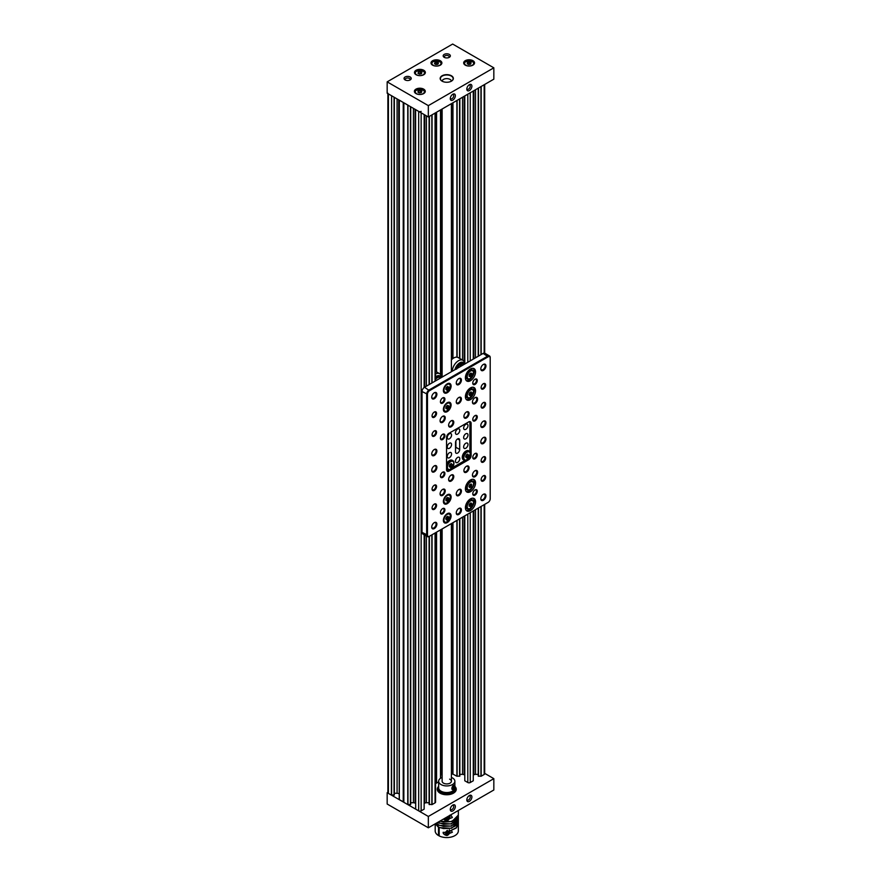 <?xml version="1.0" encoding="UTF-8"?>
<svg xmlns="http://www.w3.org/2000/svg" width="881" height="881" viewBox="0 0 881 881"><rect width="100%" height="100%" fill="white"/><g stroke="black" fill="none" stroke-linecap="round" stroke-linejoin="round"><path stroke-width="1.32" d="M432.053 534.767L432.053 804.573L429.19 804.342M391.605 95.699L391.395 795.125L394.27 794.893M459.75 518.766L459.838 776.106L456.887 776.216L452.427 773.87L452.427 522.995L452.427 773.87L451.391 774.509M481.169 506.41L481.169 776.216L478.218 776.106L478.306 508.062M438.661 781.854L435.566 783.65M432.053 804.573L435.06 802.844A1.74 1.002 0 0 0 435.566 802.139L435.566 532.73M426.382 536.055L426.382 802.734L429.102 802.734M426.382 802.734A2.313 1.333 0 0 0 424.741 803.131L424.741 535.108M424.146 534.767L424.146 809.143L424.235 534.811M424.146 809.143L421.14 810.883A1.74 1.002 180 0 1 418.684 810.883L418.684 111.402A1.74 1.002 0 0 0 421.14 111.402M415.601 109.541L415.678 809.143L418.684 810.883M415.678 809.143L415.601 109.618M415.601 803.428L415.083 803.131A2.313 1.333 0 0 0 413.442 802.734L410.722 802.734M410.634 106.755L410.722 804.463L407.771 804.573L403.85 802.316L403.707 102.747M399.225 100.159L399.225 799.574L403.707 802.04M399.225 793.968L398.708 99.861M397.078 98.925L397.078 793.285A2.313 1.333 180 0 1 398.708 793.671M397.078 793.285L394.347 793.285M391.395 795.125L388.4 793.396A1.74 1.002 180 0 1 387.882 792.68L387.882 93.617M481.169 776.216L484.176 774.487A1.74 1.002 0 0 0 484.682 773.782L484.682 504.373M475.498 509.681L475.498 774.377L478.218 774.377M475.498 774.377A2.313 1.333 0 0 0 473.857 774.773L473.857 510.628M473.262 510.969L473.262 780.786L473.35 510.925M473.262 780.786L470.256 782.526A1.74 1.002 180 0 1 467.8 782.526L467.8 514.119M464.794 515.859L464.794 780.786L467.8 782.526M464.794 780.786L464.716 515.903M464.716 775.071L464.199 774.773A2.313 1.333 0 0 0 462.558 774.377L459.838 774.377M452.889 773.87L452.889 522.73L452.878 773.87M440.599 775.071L441.117 774.773A2.313 1.333 180 0 1 442.13 774.432M387.882 93.199A1.74 1.002 0 0 0 388.4 93.915L391.395 95.644M403.377 102.526L399.225 100.093M403.773 102.747L407.98 105.147M415.678 109.662L418.684 111.402M464.716 364.051L464.716 95.974M473.35 359.063L473.35 90.996M440.599 109.894L440.599 374.557M440.599 529.822L440.599 778.209M424.235 387.442L424.235 114.596M436.117 783.132L436.117 532.41M436.117 371.672L436.117 112.482L436.095 371.65M414.665 91.921A5.209 3.006 180 0 1 416.151 90.181A5.209 3.006 180 0 1 416.339 90.071M423.32 90.071A5.209 3.006 180 0 1 423.519 90.181A5.209 3.006 180 0 1 424.994 91.921M419.136 92.934L421.14 92.725L421.823 91.624L420.523 90.732L418.53 90.941L417.836 92.031L419.136 92.934M421.206 92.615L418.453 92.461M418.53 92.351L418.53 90.941M420.523 92.153L420.523 90.732M416.966 75.138A4.702 2.709 180 0 1 416.592 71.108L416.228 71.317A5.209 3.006 180 0 0 414.742 73.068M423.409 71.218A5.209 3.006 180 0 1 423.596 71.317A5.209 3.006 180 0 1 425.083 73.068M419.389 74.103L421.349 73.806L421.867 72.671L420.435 71.846L418.475 72.143L417.957 73.277L419.389 74.103M421.349 73.795L418.475 73.575L418.475 72.143M420.435 73.266L420.435 71.846M405.095 79.918L405.095 79.918A3.59 2.07 180 0 1 405.095 76.988A3.59 2.07 180 0 1 410.172 76.988A3.59 2.07 180 0 1 410.172 79.918A3.59 2.07 180 0 1 405.095 79.918M409.676 80.16A2.434 1.399 0 0 0 410.061 79.4A2.434 1.399 0 0 0 409.357 78.409A2.434 1.399 0 0 0 406.703 78.101A2.434 1.399 0 0 0 405.205 79.4A2.434 1.399 0 0 0 405.59 80.16M444.222 57.331L444.222 57.331A3.59 2.07 180 0 1 444.222 54.402A3.59 2.07 180 0 1 449.299 54.402A3.59 2.07 180 0 1 449.299 57.331A3.59 2.07 180 0 1 444.222 57.331M448.814 57.562A2.434 1.399 0 0 0 449.189 56.813A2.434 1.399 0 0 0 448.484 55.822A2.434 1.399 0 0 0 445.83 55.514A2.434 1.399 0 0 0 444.332 56.813A2.434 1.399 0 0 0 444.718 57.562M450.279 98.639A3.59 2.07 -60 0 1 452.823 94.245A3.59 2.07 -60 0 1 455.356 95.71A3.59 2.07 -60 0 1 452.823 100.104A3.59 2.07 -60 0 1 450.279 98.639M450.323 98.099A2.434 1.399 120 0 0 450.786 98.804A2.434 1.399 120 0 0 452.658 98.154A2.434 1.399 120 0 0 453.715 95.71A2.434 1.399 120 0 0 453.219 94.597A2.434 1.399 120 0 0 452.371 94.542M466.82 89.091A3.59 2.07 -60 0 1 469.353 84.697A3.59 2.07 -60 0 1 471.897 86.162A3.59 2.07 -60 0 1 469.353 90.556A3.59 2.07 -60 0 1 466.82 89.091M466.853 88.552A2.434 1.399 120 0 0 467.326 89.256A2.434 1.399 120 0 0 469.199 88.607A2.434 1.399 120 0 0 470.256 86.162A2.434 1.399 120 0 0 469.749 85.05A2.434 1.399 120 0 0 468.901 85.005M465.267 65.128L465.267 65.128A5.44 3.139 180 0 1 465.267 60.69A5.44 3.139 180 0 1 472.954 60.69A5.44 3.139 180 0 1 472.954 65.128A5.44 3.139 180 0 1 465.267 65.128M472.877 65.172A5.209 3.006 0 0 0 474.319 63.102A5.209 3.006 0 0 0 472.789 60.965A5.209 3.006 0 0 0 467.117 60.315A5.209 3.006 0 0 0 463.902 63.102A5.209 3.006 0 0 0 465.344 65.172M442.097 81.151L442.097 81.151A6.596 3.81 180 0 1 442.097 75.766A6.596 3.81 180 0 1 451.424 75.766A6.596 3.81 180 0 1 451.424 81.151A6.596 3.81 180 0 1 442.097 81.151M451.347 81.195A6.365 3.678 0 0 0 453.131 78.64A6.365 3.678 0 0 0 451.259 76.041A6.365 3.678 0 0 0 444.321 75.248A6.365 3.678 0 0 0 440.39 78.64A6.365 3.678 0 0 0 442.185 81.195M432.604 65.172L432.604 65.172A5.44 3.139 180 0 1 432.604 60.734A5.44 3.139 180 0 1 440.291 60.734A5.44 3.139 180 0 1 440.291 65.172A5.44 3.139 180 0 1 432.604 65.172M440.214 65.227A5.209 3.006 0 0 0 441.656 63.146A5.209 3.006 0 0 0 440.137 61.02A5.209 3.006 0 0 0 434.454 60.36A5.209 3.006 0 0 0 431.238 63.146A5.209 3.006 0 0 0 432.681 65.227M416.063 74.72L416.063 74.72A5.44 3.139 180 0 1 416.063 70.282A5.44 3.139 180 0 1 423.761 70.282A5.44 3.139 180 0 1 423.761 74.72A5.44 3.139 180 0 1 416.063 74.72M423.673 74.775A5.209 3.006 0 0 0 425.127 72.694A5.209 3.006 0 0 0 423.596 70.568A5.209 3.006 0 0 0 417.913 69.907A5.209 3.006 0 0 0 414.698 72.694A5.209 3.006 0 0 0 416.151 74.775M415.986 93.584L415.986 93.584A5.44 3.139 180 0 1 415.986 89.135A5.44 3.139 180 0 1 423.673 89.135A5.44 3.139 180 0 1 423.673 93.584A5.44 3.139 180 0 1 415.986 93.584M423.596 93.628A5.209 3.006 0 0 0 425.038 91.547A5.209 3.006 0 0 0 423.519 89.422A5.209 3.006 0 0 0 417.836 88.772A5.209 3.006 0 0 0 414.621 91.547A5.209 3.006 0 0 0 416.063 93.628M493.834 67.826L493.834 79.169L428.342 116.975L387.166 93.199L387.166 81.856L452.658 44.05L493.834 67.826L428.342 105.632L387.166 81.856M428.342 116.975L428.342 105.632M471.897 796.986A3.59 2.07 -60 0 1 469.353 801.38A3.59 2.07 -60 0 1 466.82 799.915A3.59 2.07 -60 0 1 469.353 795.521A3.59 2.07 -60 0 1 471.897 796.986M466.853 799.375A2.434 1.399 120 0 0 467.326 800.08A2.434 1.399 120 0 0 469.199 799.43A2.434 1.399 120 0 0 470.256 796.986A2.434 1.399 120 0 0 469.749 795.873A2.434 1.399 120 0 0 468.901 795.829M455.356 806.533A3.59 2.07 -60 0 1 452.823 810.927A3.59 2.07 -60 0 1 450.279 809.463A3.59 2.07 -60 0 1 452.823 805.069A3.59 2.07 -60 0 1 455.356 806.533M450.323 808.923A2.434 1.399 120 0 0 450.786 809.628A2.434 1.399 120 0 0 452.658 808.978A2.434 1.399 120 0 0 453.715 806.533A2.434 1.399 120 0 0 453.219 805.421A2.434 1.399 120 0 0 452.371 805.366M455.532 787.173A9.493 5.484 180 0 1 453.473 793.153A9.493 5.484 180 0 1 440.048 793.153L440.048 793.153A9.493 5.484 180 0 1 438 787.173M454.871 786.315A9.262 5.352 180 0 1 456.028 788.902A9.262 5.352 180 0 1 450.125 793.88A9.262 5.352 180 0 1 439.949 792.526A9.262 5.352 180 0 1 437.505 788.902L437.505 789.464A9.262 5.352 0 0 0 440.137 793.197M387.882 792.272L387.166 792.68L428.342 816.456L493.834 778.65L484.682 773.364M387.166 792.68L387.166 804.023L428.342 827.799L493.834 789.993L493.834 778.65M428.342 816.456L428.342 827.799M453.396 793.197A9.262 5.352 0 0 0 456.028 789.464L456.028 788.902M439.938 61.67A5.209 3.006 180 0 1 440.137 61.769A5.209 3.006 180 0 1 441.612 63.52M433.496 65.59A4.702 2.709 180 0 1 433.122 61.56L432.769 61.769A5.209 3.006 180 0 0 431.283 63.52M436.976 62.298L435.016 62.595L434.487 63.729L435.919 64.555L437.879 64.258L438.408 63.124L436.976 62.298L436.976 63.718L435.016 64.016L435.016 62.595M437.89 64.247L436.976 63.718M463.946 63.476A5.209 3.006 180 0 1 465.124 61.912A5.209 3.006 180 0 1 465.421 61.725A5.209 3.006 180 0 1 465.62 61.626M472.601 61.626A5.209 3.006 180 0 1 472.789 61.725A5.209 3.006 180 0 1 474.275 63.476M469.463 62.232L467.558 62.628L467.205 63.773L468.758 64.533L470.663 64.137L471.016 62.98L469.463 62.232L469.463 63.641L467.69 64.016M467.558 63.95L467.558 62.628M470.52 64.159L469.463 63.641M451.391 81.173A4.625 2.676 0 0 0 448.814 78.894A4.625 2.676 0 0 0 444.123 79.092A4.625 2.676 0 0 0 442.141 81.173M442.13 528.941L442.13 781.249A4.625 2.676 0 0 0 443.925 783.363A4.625 2.676 0 0 0 448.803 783.65A4.625 2.676 0 0 0 451.391 781.249A4.625 2.676 0 0 0 449.596 779.134M442.13 777.405A8.105 4.68 0 0 0 438.661 781.249A8.105 4.68 0 0 0 441.799 784.949A8.105 4.68 0 0 0 450.334 785.445A8.105 4.68 0 0 0 454.871 781.249A8.105 4.68 0 0 0 451.722 777.549A8.105 4.68 0 0 0 451.391 777.405M438.661 781.249L438.661 787.856A8.105 4.68 0 0 0 441.799 791.567A8.105 4.68 0 0 0 450.334 792.063A8.105 4.68 0 0 0 454.871 787.856L454.871 781.249M454.376 787.856L454.387 787.823A2.313 1.156 114.1 0 0 454.387 787.823A1.74 0.87 114.1 0 0 453.946 785.973A1.74 0.87 114.1 0 0 452.559 787.79A1.74 0.87 114.1 0 0 453.153 789.189A1.74 0.87 114.1 0 0 454.299 788.021A1.74 0.87 114.1 0 0 454.376 787.856A2.313 1.156 114.1 0 0 454.233 785.356A2.313 1.156 114.1 0 0 453.814 785.312A2.313 1.156 114.1 0 0 452.085 787.372A2.313 1.156 114.1 0 0 452.338 789.574A2.313 1.156 114.1 0 0 452.757 789.618A2.313 1.156 114.1 0 0 454.288 788.043A2.313 1.156 114.1 0 0 454.299 788.032M453.12 786.898L454.53 787.372L453.693 788.88L452.724 789.079L452.515 787.625M452.702 788.143L453.693 788.88M452.559 787.79L453.164 786.469M453.407 786.293L454.376 786.083L452.647 787.757M454.53 787.372L453.913 786.304M438.661 786.359A9.14 5.275 0 0 0 440.037 792.382A9.14 5.275 0 0 0 452.03 793.12A9.14 5.275 0 0 0 454.871 786.359M454.629 788.98A7.874 4.548 180 0 1 449.684 793.263A7.874 4.548 180 0 1 440.974 792.118A7.874 4.548 180 0 1 438.892 788.98M454.794 788.462A8.16 4.713 180 0 1 454.86 789.85A8.16 4.713 180 0 1 454.849 789.916A8.16 4.713 180 0 1 453.252 792.14M438.077 788.858A8.678 5.011 180 0 1 438.661 787.096M454.871 787.008A8.678 5.011 180 0 1 455.444 788.803A8.678 5.011 180 0 1 449.916 793.473A8.678 5.011 180 0 1 440.379 792.206A8.678 5.011 180 0 1 438.077 788.803A8.678 5.011 180 0 1 438.661 787.008M454.871 787.096A8.678 5.011 180 0 1 455.444 788.858M438.275 789.971L438.782 790.279A8.16 4.713 180 0 1 438.727 788.462M440.269 792.14A8.16 4.713 180 0 1 438.815 790.345L438.309 790.037M437.505 788.902A9.262 5.352 180 0 1 438.661 786.315M452.052 791.402A6.949 4.009 180 0 1 441.855 791.645A6.949 4.009 180 0 1 441.469 791.402M435.181 823.845L435.203 827.16M443.088 832.765L451.325 830.53L452.338 832.281L445.147 835.078L443.088 832.765M449.795 815.41L451.325 815.784L452.338 817.535L445.147 820.332L443.517 819.033M458.34 819.484L451.358 826.158L438.837 825.31L436.172 823.272M458.34 819.627L458.34 821.533L456.336 825.497L450.687 828.239L443.528 828.592L438.837 827.215L435.368 823.746M458.34 817.293L451.358 823.977L438.837 823.118L437.659 822.425M458.34 817.436L458.34 819.341L456.336 823.306L450.687 826.059L443.528 826.4L438.837 825.023L436.337 823.184M458.34 815.101L451.832 821.643L439.619 821.29M458.34 815.244L458.34 817.15L456.336 821.114L450.687 823.867L443.528 824.22L437.879 822.292M458.34 810.476L458.34 814.958L456.336 818.923L450.687 821.676L443.528 822.028L439.916 821.114M439.179 835.144L438.507 835.551A11.574 6.685 180 0 1 435.181 830.871L435.181 827.347M438.507 835.551L438.507 827.325L435.302 823.779M458.34 830.871A11.574 6.685 180 0 1 451.568 836.95A11.574 6.685 180 0 1 439.179 835.926L439.179 827.655L451.568 828.294L458.34 821.808L458.34 823.713L456.336 827.677L451.435 830.232L456.292 828.008L458.34 823.999L458.34 830.871M446.843 833.855L447.79 833.988L448.803 832.732L448.847 831.334L447.9 831.201L446.887 832.457L446.843 833.855M446.865 833.184L447.735 831.422M447.713 832.138L448.803 832.732M446.854 833.481L447.79 833.988M447.735 816.599L446.887 819.165L447.9 819.165L448.847 817.876L448.803 816.533L447.856 816.533M446.865 818.603L447.9 819.165M446.865 818.493L447.735 816.61M447.746 817.282L448.847 817.876M465.807 424.345A3.072 1.773 -60 0 1 467.348 424.19A3.072 1.773 -60 0 1 467.811 426.646A3.072 1.773 -60 0 1 465.807 429.344A3.072 1.773 -60 0 1 464.276 429.499A3.072 1.773 -60 0 1 463.802 427.043A3.072 1.773 -60 0 1 465.807 424.345M465.807 433.793A3.072 1.773 -60 0 1 467.348 433.639A3.072 1.773 -60 0 1 467.811 436.095A3.072 1.773 -60 0 1 465.807 438.804A3.072 1.773 -60 0 1 464.276 438.958A3.072 1.773 -60 0 1 463.802 436.491A3.072 1.773 -60 0 1 465.807 433.793M465.807 443.242A3.072 1.773 -60 0 1 467.348 443.088A3.072 1.773 -60 0 1 467.811 445.555A3.072 1.773 -60 0 1 465.807 448.253A3.072 1.773 -60 0 1 464.276 448.407A3.072 1.773 -60 0 1 463.802 445.951A3.072 1.773 -60 0 1 465.807 443.242M434.311 522.631L434.311 522.631A3.645 2.103 -60 0 1 436.888 524.129A3.645 2.103 -60 0 1 434.311 528.589A3.645 2.103 -60 0 1 431.734 527.102A3.645 2.103 -60 0 1 434.311 522.631L434.311 522.631M431.745 526.849A3.072 1.773 120 0 0 432.362 528.027A3.072 1.773 120 0 0 433.904 527.884A3.072 1.773 120 0 0 435.908 525.175A3.072 1.773 120 0 0 435.434 522.719A3.072 1.773 120 0 0 434.102 522.763M458.836 508.469L458.836 508.469A3.645 2.103 -60 0 1 461.413 509.967A3.645 2.103 -60 0 1 458.836 514.427A3.645 2.103 -60 0 1 456.259 512.94A3.645 2.103 -60 0 1 458.836 508.469L458.836 508.469M456.27 512.687A3.072 1.773 120 0 0 456.898 513.876A3.072 1.773 120 0 0 458.428 513.722A3.072 1.773 120 0 0 460.433 511.013A3.072 1.773 120 0 0 459.959 508.557A3.072 1.773 120 0 0 458.627 508.601M458.836 489.572L458.836 489.572A3.645 2.103 -60 0 1 461.413 491.058A3.645 2.103 -60 0 1 458.836 495.518A3.645 2.103 -60 0 1 456.259 494.032A3.645 2.103 -60 0 1 458.836 489.572L458.836 489.572M456.27 493.778A3.072 1.773 120 0 0 456.898 494.968A3.072 1.773 120 0 0 458.428 494.814A3.072 1.773 120 0 0 460.433 492.116A3.072 1.773 120 0 0 459.959 489.649A3.072 1.773 120 0 0 458.627 489.704M483.372 494.307L483.372 494.307A3.645 2.103 -60 0 1 485.949 495.805A3.645 2.103 -60 0 1 483.372 500.265A3.645 2.103 -60 0 1 480.795 498.778A3.645 2.103 -60 0 1 483.372 494.307L483.372 494.307M480.795 498.525A3.072 1.773 120 0 0 481.422 499.714A3.072 1.773 120 0 0 482.964 499.56A3.072 1.773 120 0 0 484.968 496.851A3.072 1.773 120 0 0 484.495 494.395A3.072 1.773 120 0 0 483.151 494.439M475.024 470.729L475.024 470.729A3.645 2.103 -60 0 1 477.601 472.216A3.645 2.103 -60 0 1 475.024 476.687A3.645 2.103 -60 0 1 472.436 475.189A3.645 2.103 -60 0 1 475.024 470.729L475.024 470.729M472.447 474.947A3.072 1.773 120 0 0 473.075 476.125A3.072 1.773 120 0 0 474.606 475.971A3.072 1.773 120 0 0 476.61 473.273A3.072 1.773 120 0 0 476.147 470.806A3.072 1.773 120 0 0 474.804 470.861M483.372 437.549L483.372 437.549A3.645 2.103 -60 0 1 485.949 439.035A3.645 2.103 -60 0 1 483.372 443.506A3.645 2.103 -60 0 1 480.795 442.02A3.645 2.103 -60 0 1 483.372 437.549L483.372 437.549M480.795 441.766A3.072 1.773 120 0 0 481.422 442.945A3.072 1.773 120 0 0 482.964 442.791A3.072 1.773 120 0 0 484.968 440.093A3.072 1.773 120 0 0 484.495 437.637A3.072 1.773 120 0 0 483.151 437.681M466.478 466.247L466.478 466.247A3.645 2.103 -60 0 1 469.055 467.745A3.645 2.103 -60 0 1 466.478 472.205A3.645 2.103 -60 0 1 463.902 470.718A3.645 2.103 -60 0 1 466.478 466.247L466.478 466.247M463.913 470.465A3.072 1.773 120 0 0 464.54 471.654A3.072 1.773 120 0 0 466.071 471.5A3.072 1.773 120 0 0 468.075 468.791A3.072 1.773 120 0 0 467.602 466.335A3.072 1.773 120 0 0 466.269 466.379M451.193 475.079L451.193 475.079A3.645 2.103 -60 0 1 453.781 476.566A3.645 2.103 -60 0 1 451.193 481.026A3.645 2.103 -60 0 1 448.616 479.539A3.645 2.103 -60 0 1 451.193 475.079L451.193 475.079M448.627 479.286A3.072 1.773 120 0 0 449.255 480.475A3.072 1.773 120 0 0 450.786 480.321A3.072 1.773 120 0 0 452.79 477.623A3.072 1.773 120 0 0 452.327 475.156A3.072 1.773 120 0 0 450.984 475.211M442.658 489.407L442.658 489.407A3.645 2.103 -60 0 1 445.235 490.893A3.645 2.103 -60 0 1 442.658 495.364A3.645 2.103 -60 0 1 440.082 493.878A3.645 2.103 -60 0 1 442.658 489.407L442.658 489.407M440.093 493.624A3.072 1.773 120 0 0 440.72 494.803A3.072 1.773 120 0 0 442.251 494.659A3.072 1.773 120 0 0 444.255 491.95A3.072 1.773 120 0 0 443.782 489.495A3.072 1.773 120 0 0 442.449 489.539M434.311 465.873L434.311 465.873A3.645 2.103 -60 0 1 436.888 467.359A3.645 2.103 -60 0 1 434.311 471.831A3.645 2.103 -60 0 1 431.734 470.344A3.645 2.103 -60 0 1 434.311 465.873L434.311 465.873M431.745 470.091A3.072 1.773 120 0 0 432.362 471.269A3.072 1.773 120 0 0 433.904 471.115A3.072 1.773 120 0 0 435.908 468.417A3.072 1.773 120 0 0 435.434 465.961A3.072 1.773 120 0 0 434.102 466.005M434.311 449.519L434.311 449.519A3.645 2.103 -60 0 1 436.888 451.006A3.645 2.103 -60 0 1 434.311 455.477A3.645 2.103 -60 0 1 431.734 453.99A3.645 2.103 -60 0 1 434.311 449.519L434.311 449.519M431.745 453.737A3.072 1.773 120 0 0 432.362 454.915A3.072 1.773 120 0 0 433.904 454.761A3.072 1.773 120 0 0 435.908 452.063A3.072 1.773 120 0 0 435.434 449.607A3.072 1.773 120 0 0 434.102 449.651M442.658 416.339L442.658 416.339A3.645 2.103 -60 0 1 445.235 417.836A3.645 2.103 -60 0 1 442.658 422.296A3.645 2.103 -60 0 1 440.082 420.81A3.645 2.103 -60 0 1 442.658 416.339L442.658 416.339M440.093 420.556A3.072 1.773 120 0 0 440.72 421.746A3.072 1.773 120 0 0 442.251 421.592A3.072 1.773 120 0 0 444.255 418.882A3.072 1.773 120 0 0 443.782 416.427A3.072 1.773 120 0 0 442.449 416.471M434.311 392.761L434.311 392.761A3.645 2.103 -60 0 1 436.888 394.248A3.645 2.103 -60 0 1 434.311 398.719A3.645 2.103 -60 0 1 431.734 397.221A3.645 2.103 -60 0 1 434.311 392.761L434.311 392.761M431.745 396.968A3.072 1.773 120 0 0 432.362 398.157A3.072 1.773 120 0 0 433.904 398.003A3.072 1.773 120 0 0 435.908 395.305A3.072 1.773 120 0 0 435.434 392.838A3.072 1.773 120 0 0 434.102 392.893M483.372 364.437L483.372 364.437A3.645 2.103 -60 0 1 485.949 365.923A3.645 2.103 -60 0 1 483.372 370.394A3.645 2.103 -60 0 1 480.795 368.897A3.645 2.103 -60 0 1 483.372 364.437L483.372 364.437M480.795 368.654A3.072 1.773 120 0 0 481.422 369.833A3.072 1.773 120 0 0 482.964 369.679A3.072 1.773 120 0 0 484.968 366.981A3.072 1.773 120 0 0 484.495 364.514A3.072 1.773 120 0 0 483.151 364.569M458.836 378.599L458.836 378.599A3.645 2.103 -60 0 1 461.413 380.085A3.645 2.103 -60 0 1 458.836 384.557A3.645 2.103 -60 0 1 456.259 383.059A3.645 2.103 -60 0 1 458.836 378.599L458.836 378.599M456.27 382.817A3.072 1.773 120 0 0 456.898 383.995A3.072 1.773 120 0 0 458.428 383.841A3.072 1.773 120 0 0 460.433 381.143A3.072 1.773 120 0 0 459.959 378.676A3.072 1.773 120 0 0 458.627 378.731M458.836 397.496L458.836 397.496A3.645 2.103 -60 0 1 461.413 398.994A3.645 2.103 -60 0 1 458.836 403.454A3.645 2.103 -60 0 1 456.259 401.967A3.645 2.103 -60 0 1 458.836 397.496L458.836 397.496M456.27 401.714A3.072 1.773 120 0 0 456.898 402.903A3.072 1.773 120 0 0 458.428 402.749A3.072 1.773 120 0 0 460.433 400.04A3.072 1.773 120 0 0 459.959 397.584A3.072 1.773 120 0 0 458.627 397.639M451.193 420.821L451.193 420.821A3.645 2.103 -60 0 1 453.781 422.307A3.645 2.103 -60 0 1 451.193 426.778A3.645 2.103 -60 0 1 448.616 425.281A3.645 2.103 -60 0 1 451.193 420.821L451.193 420.821M448.627 425.027A3.072 1.773 120 0 0 449.255 426.217A3.072 1.773 120 0 0 450.786 426.063A3.072 1.773 120 0 0 452.79 423.365A3.072 1.773 120 0 0 452.327 420.898A3.072 1.773 120 0 0 450.984 420.953M466.478 412L466.478 412A3.645 2.103 -60 0 1 469.055 413.486A3.645 2.103 -60 0 1 466.478 417.946A3.645 2.103 -60 0 1 463.902 416.46A3.645 2.103 -60 0 1 466.478 412L466.478 412M463.913 416.206A3.072 1.773 120 0 0 464.54 417.396A3.072 1.773 120 0 0 466.071 417.242A3.072 1.773 120 0 0 468.075 414.533A3.072 1.773 120 0 0 467.602 412.077A3.072 1.773 120 0 0 466.269 412.132M475.024 397.661L475.024 397.661A3.645 2.103 -60 0 1 477.601 399.148A3.645 2.103 -60 0 1 475.024 403.619A3.645 2.103 -60 0 1 472.436 402.121A3.645 2.103 -60 0 1 475.024 397.661L475.024 397.661M472.447 401.879A3.072 1.773 120 0 0 473.075 403.058A3.072 1.773 120 0 0 474.606 402.903A3.072 1.773 120 0 0 476.61 400.205A3.072 1.773 120 0 0 476.147 397.749A3.072 1.773 120 0 0 474.804 397.794M483.372 421.195L483.372 421.195A3.645 2.103 -60 0 1 485.949 422.682A3.645 2.103 -60 0 1 483.372 427.153A3.645 2.103 -60 0 1 480.795 425.666A3.645 2.103 -60 0 1 483.372 421.195L483.372 421.195M480.795 425.413A3.072 1.773 120 0 0 481.422 426.591A3.072 1.773 120 0 0 482.964 426.437A3.072 1.773 120 0 0 484.968 423.739A3.072 1.773 120 0 0 484.495 421.283A3.072 1.773 120 0 0 483.151 421.327M447.24 383.83A5.44 3.139 -60 0 1 449.96 383.554A5.44 3.139 -60 0 1 450.797 387.915A5.44 3.139 -60 0 1 447.24 392.706A5.44 3.139 -60 0 1 444.52 392.981A5.44 3.139 -60 0 1 443.694 388.62A5.44 3.139 -60 0 1 447.24 383.83M449.233 383.312A5.44 3.139 -60 0 1 449.354 383.51A5.176 2.995 -60 0 1 450.411 385.867A5.176 2.995 -60 0 1 450.411 386.087M447.24 402.727A5.44 3.139 -60 0 1 449.96 402.463A5.44 3.139 -60 0 1 450.797 406.824A5.44 3.139 -60 0 1 447.24 411.614A5.44 3.139 -60 0 1 444.52 411.89A5.44 3.139 -60 0 1 443.694 407.529A5.44 3.139 -60 0 1 447.24 402.727M449.233 402.221A5.44 3.139 -60 0 1 449.354 402.408A5.176 2.995 -60 0 1 450.411 404.775L450.411 405.194A4.669 2.698 -60 0 1 447.119 410.909A4.669 2.698 -60 0 1 443.815 409.004A4.669 2.698 -60 0 1 447.119 403.289A4.669 2.698 -60 0 1 450.411 405.194L446.755 411.119A5.176 2.995 -60 0 1 444.167 411.372A5.44 3.139 -60 0 1 443.947 411.372M470.476 368.996A7.18 4.141 -60 0 1 474.066 368.643A7.18 4.141 -60 0 1 475.167 374.392A7.18 4.141 -60 0 1 470.476 380.713A7.18 4.141 -60 0 1 466.886 381.077A7.18 4.141 -60 0 1 465.785 375.317A7.18 4.141 -60 0 1 470.476 368.996M473.35 368.368A7.18 4.141 -60 0 1 473.659 374.238A7.18 4.141 -60 0 1 469.166 379.964A7.18 4.141 -60 0 1 466.291 380.592M470.476 387.904A7.18 4.141 -60 0 1 474.066 387.541A7.18 4.141 -60 0 1 475.167 393.3A7.18 4.141 -60 0 1 470.476 399.622A7.18 4.141 -60 0 1 466.886 399.974A7.18 4.141 -60 0 1 465.785 394.225A7.18 4.141 -60 0 1 470.476 387.904M473.35 387.266A7.18 4.141 -60 0 1 473.659 393.135A7.18 4.141 -60 0 1 469.166 398.862A7.18 4.141 -60 0 1 466.291 399.489M442.658 508.601L442.658 508.601A3.183 1.839 -60 0 1 444.916 509.901A3.183 1.839 -60 0 1 442.658 513.799A3.183 1.839 -60 0 1 440.412 512.5A3.183 1.839 -60 0 1 442.658 508.601L442.658 508.601M440.423 512.246A2.61 1.509 120 0 0 440.952 513.216A2.61 1.509 120 0 0 442.251 513.083A2.61 1.509 120 0 0 443.947 510.793A2.61 1.509 120 0 0 443.55 508.7A2.61 1.509 120 0 0 442.449 508.733M434.311 504.108L434.311 504.108A3.183 1.839 -60 0 1 436.558 505.408A3.183 1.839 -60 0 1 434.311 509.306A3.183 1.839 -60 0 1 432.064 508.007A3.183 1.839 -60 0 1 434.311 504.108L434.311 504.108M432.064 507.753A2.61 1.509 120 0 0 432.593 508.722A2.61 1.509 120 0 0 433.904 508.601A2.61 1.509 120 0 0 435.599 506.3A2.61 1.509 120 0 0 435.203 504.218A2.61 1.509 120 0 0 434.091 504.24M434.311 485.2L434.311 485.2A3.183 1.839 -60 0 1 436.558 486.499A3.183 1.839 -60 0 1 434.311 490.398A3.183 1.839 -60 0 1 432.064 489.098A3.183 1.839 -60 0 1 434.311 485.2L434.311 485.2M432.064 488.845A2.61 1.509 120 0 0 432.593 489.825A2.61 1.509 120 0 0 433.904 489.693A2.61 1.509 120 0 0 435.599 487.402A2.61 1.509 120 0 0 435.203 485.31A2.61 1.509 120 0 0 434.091 485.343M442.658 472.205L442.658 472.205A3.183 1.839 -60 0 1 444.916 473.504A3.183 1.839 -60 0 1 442.658 477.403A3.183 1.839 -60 0 1 440.412 476.103A3.183 1.839 -60 0 1 442.658 472.205L442.658 472.205M440.423 475.85A2.61 1.509 120 0 0 440.952 476.83A2.61 1.509 120 0 0 442.251 476.698A2.61 1.509 120 0 0 443.947 474.396A2.61 1.509 120 0 0 443.55 472.315A2.61 1.509 120 0 0 442.449 472.337M442.658 434.3L442.658 434.3A3.183 1.839 -60 0 1 444.916 435.599A3.183 1.839 -60 0 1 442.658 439.498A3.183 1.839 -60 0 1 440.412 438.198A3.183 1.839 -60 0 1 442.658 434.3L442.658 434.3M440.423 437.945A2.61 1.509 120 0 0 440.952 438.925A2.61 1.509 120 0 0 442.251 438.793A2.61 1.509 120 0 0 443.947 436.491A2.61 1.509 120 0 0 443.55 434.41A2.61 1.509 120 0 0 442.449 434.443M434.311 430.941L434.311 430.941A3.183 1.839 -60 0 1 436.558 432.241A3.183 1.839 -60 0 1 434.311 436.15A3.183 1.839 -60 0 1 432.064 434.851A3.183 1.839 -60 0 1 434.311 430.941L434.311 430.941M432.064 434.586A2.61 1.509 120 0 0 432.593 435.566A2.61 1.509 120 0 0 433.904 435.434A2.61 1.509 120 0 0 435.599 433.144A2.61 1.509 120 0 0 435.203 431.051A2.61 1.509 120 0 0 434.091 431.084M434.311 412.044L434.311 412.044A3.183 1.839 -60 0 1 436.558 413.343A3.183 1.839 -60 0 1 434.311 417.242A3.183 1.839 -60 0 1 432.064 415.942A3.183 1.839 -60 0 1 434.311 412.044L434.311 412.044M432.064 415.689A2.61 1.509 120 0 0 432.593 416.658A2.61 1.509 120 0 0 433.904 416.526A2.61 1.509 120 0 0 435.599 414.235A2.61 1.509 120 0 0 435.203 412.154A2.61 1.509 120 0 0 434.091 412.176M442.658 397.915L442.658 397.915A3.183 1.839 -60 0 1 444.916 399.214A3.183 1.839 -60 0 1 442.658 403.113A3.183 1.839 -60 0 1 440.412 401.813A3.183 1.839 -60 0 1 442.658 397.915L442.658 397.915M440.423 401.56A2.61 1.509 120 0 0 440.952 402.529A2.61 1.509 120 0 0 442.251 402.397A2.61 1.509 120 0 0 443.947 400.106A2.61 1.509 120 0 0 443.55 398.014A2.61 1.509 120 0 0 442.449 398.047M475.024 379.226L475.024 379.226A3.183 1.839 -60 0 1 477.271 380.526A3.183 1.839 -60 0 1 475.024 384.424A3.183 1.839 -60 0 1 472.767 383.125A3.183 1.839 -60 0 1 475.024 379.226L475.024 379.226M472.778 382.872A2.61 1.509 120 0 0 473.306 383.852A2.61 1.509 120 0 0 474.606 383.72A2.61 1.509 120 0 0 476.313 381.418A2.61 1.509 120 0 0 475.916 379.337A2.61 1.509 120 0 0 474.804 379.359M483.372 383.72L483.372 383.72A3.183 1.839 -60 0 1 485.618 385.019A3.183 1.839 -60 0 1 483.372 388.917A3.183 1.839 -60 0 1 481.114 387.618A3.183 1.839 -60 0 1 483.372 383.72L483.372 383.72M481.125 387.365A2.61 1.509 120 0 0 481.654 388.334A2.61 1.509 120 0 0 482.964 388.213A2.61 1.509 120 0 0 484.66 385.911A2.61 1.509 120 0 0 484.264 383.83A2.61 1.509 120 0 0 483.151 383.852M483.372 402.617L483.372 402.617A3.183 1.839 -60 0 1 485.618 403.927A3.183 1.839 -60 0 1 483.372 407.826A3.183 1.839 -60 0 1 481.114 406.526A3.183 1.839 -60 0 1 483.372 402.617L483.372 402.617M481.125 406.262A2.61 1.509 120 0 0 481.654 407.242A2.61 1.509 120 0 0 482.964 407.11A2.61 1.509 120 0 0 484.66 404.82A2.61 1.509 120 0 0 484.264 402.727A2.61 1.509 120 0 0 483.151 402.76M475.024 415.623L475.024 415.623A3.183 1.839 -60 0 1 477.271 416.922A3.183 1.839 -60 0 1 475.024 420.821A3.183 1.839 -60 0 1 472.767 419.521A3.183 1.839 -60 0 1 475.024 415.623L475.024 415.623M472.778 419.268A2.61 1.509 120 0 0 473.306 420.237A2.61 1.509 120 0 0 474.606 420.105A2.61 1.509 120 0 0 476.313 417.814A2.61 1.509 120 0 0 475.916 415.722A2.61 1.509 120 0 0 474.804 415.755M475.024 453.528L475.024 453.528A3.183 1.839 -60 0 1 477.271 454.827A3.183 1.839 -60 0 1 475.024 458.726A3.183 1.839 -60 0 1 472.767 457.426A3.183 1.839 -60 0 1 475.024 453.528L475.024 453.528M472.778 457.173A2.61 1.509 120 0 0 473.306 458.142A2.61 1.509 120 0 0 474.606 458.01A2.61 1.509 120 0 0 476.313 455.719A2.61 1.509 120 0 0 475.916 453.627A2.61 1.509 120 0 0 474.804 453.66M483.372 456.876L483.372 456.876A3.183 1.839 -60 0 1 485.618 458.175A3.183 1.839 -60 0 1 483.372 462.073A3.183 1.839 -60 0 1 481.114 460.774A3.183 1.839 -60 0 1 483.372 456.876L483.372 456.876M481.125 460.521A2.61 1.509 120 0 0 481.654 461.501A2.61 1.509 120 0 0 482.964 461.369A2.61 1.509 120 0 0 484.66 459.078A2.61 1.509 120 0 0 484.264 456.986A2.61 1.509 120 0 0 483.151 457.019M483.372 475.784L483.372 475.784A3.183 1.839 -60 0 1 485.618 477.084A3.183 1.839 -60 0 1 483.372 480.982A3.183 1.839 -60 0 1 481.114 479.682A3.183 1.839 -60 0 1 483.372 475.784L483.372 475.784M481.125 479.429A2.61 1.509 120 0 0 481.654 480.398A2.61 1.509 120 0 0 482.964 480.277A2.61 1.509 120 0 0 484.66 477.976A2.61 1.509 120 0 0 484.264 475.894A2.61 1.509 120 0 0 483.151 475.916M475.024 489.913L475.024 489.913A3.183 1.839 -60 0 1 477.271 491.213A3.183 1.839 -60 0 1 475.024 495.111A3.183 1.839 -60 0 1 472.767 493.812A3.183 1.839 -60 0 1 475.024 489.913L475.024 489.913M472.778 493.558A2.61 1.509 120 0 0 473.306 494.538A2.61 1.509 120 0 0 474.606 494.406A2.61 1.509 120 0 0 476.313 492.105A2.61 1.509 120 0 0 475.916 490.023A2.61 1.509 120 0 0 474.804 490.056M447.24 522.587A5.44 3.139 120 0 0 450.797 517.797A5.44 3.139 120 0 0 449.96 513.436A5.44 3.139 120 0 0 447.24 513.7A5.44 3.139 120 0 0 443.694 518.502A5.44 3.139 120 0 0 444.52 522.862A5.44 3.139 120 0 0 447.24 522.587M447.24 503.679A5.44 3.139 120 0 0 450.797 498.888A5.44 3.139 120 0 0 449.96 494.527A5.44 3.139 120 0 0 447.24 494.803A5.44 3.139 120 0 0 443.694 499.593A5.44 3.139 120 0 0 444.52 503.954A5.44 3.139 120 0 0 447.24 503.679M470.476 510.595A7.18 4.141 120 0 0 475.167 504.262A7.18 4.141 120 0 0 474.066 498.514A7.18 4.141 120 0 0 470.476 498.866A7.18 4.141 120 0 0 465.785 505.198A7.18 4.141 120 0 0 466.886 510.947A7.18 4.141 120 0 0 470.476 510.595M466.291 510.462A7.18 4.141 120 0 0 469.166 509.835A7.18 4.141 120 0 0 473.659 504.108A7.18 4.141 120 0 0 473.35 498.239M470.476 491.686A7.18 4.141 120 0 0 475.167 485.365A7.18 4.141 120 0 0 474.066 479.616A7.18 4.141 120 0 0 470.476 479.969A7.18 4.141 120 0 0 465.785 486.29A7.18 4.141 120 0 0 466.886 492.039A7.18 4.141 120 0 0 470.476 491.686M466.291 491.565A7.18 4.141 120 0 0 469.166 490.926A7.18 4.141 120 0 0 473.659 485.211A7.18 4.141 120 0 0 473.35 479.341M457.613 438.925A2.951 1.707 120 0 0 455.521 442.537L455.521 451.898A2.951 1.707 120 0 0 456.138 453.241A2.951 1.707 120 0 0 458.406 452.46A2.951 1.707 120 0 0 459.695 449.486L459.695 440.126A2.951 1.707 120 0 0 459.089 438.771A2.951 1.707 120 0 0 457.613 438.925L459.695 440.126M457.613 434.08A3.072 1.773 120 0 0 459.618 431.382A3.072 1.773 120 0 0 459.144 428.926A3.072 1.773 120 0 0 457.613 429.069A3.072 1.773 120 0 0 455.609 431.778A3.072 1.773 120 0 0 456.083 434.234A3.072 1.773 120 0 0 457.613 434.08M449.409 438.815A3.072 1.773 120 0 0 451.413 436.117A3.072 1.773 120 0 0 450.951 433.65A3.072 1.773 120 0 0 449.409 433.804A3.072 1.773 120 0 0 447.405 436.513A3.072 1.773 120 0 0 447.878 438.969A3.072 1.773 120 0 0 449.409 438.815M449.409 448.264A3.072 1.773 120 0 0 451.413 445.566A3.072 1.773 120 0 0 450.951 443.11A3.072 1.773 120 0 0 449.409 443.253A3.072 1.773 120 0 0 447.405 445.962A3.072 1.773 120 0 0 447.878 448.418A3.072 1.773 120 0 0 449.409 448.264M449.409 457.724A3.072 1.773 120 0 0 451.413 455.014A3.072 1.773 120 0 0 450.951 452.559A3.072 1.773 120 0 0 449.409 452.713A3.072 1.773 120 0 0 447.405 455.411A3.072 1.773 120 0 0 447.878 457.878A3.072 1.773 120 0 0 449.409 457.724M457.613 462.437A3.072 1.773 120 0 0 459.618 459.739A3.072 1.773 120 0 0 459.144 457.283A3.072 1.773 120 0 0 457.613 457.426A3.072 1.773 120 0 0 455.609 460.135A3.072 1.773 120 0 0 456.083 462.591A3.072 1.773 120 0 0 457.613 462.437M429.102 804.463L429.102 536.463A3.469 2.004 -60 0 1 427.373 536.628A3.469 2.004 -60 0 1 426.657 535.042L426.657 394.203A3.469 2.004 -60 0 1 429.113 389.942L487.744 356.089A3.469 2.004 -60 0 1 489.484 355.924A3.469 2.004 -60 0 1 490.199 357.51L490.199 357.983A2.896 1.674 120 0 0 488.162 356.805L429.521 390.657A2.896 1.674 120 0 0 427.472 394.203L427.472 535.042A2.896 1.674 120 0 0 429.521 536.221L488.162 502.368A2.896 1.674 120 0 0 490.199 498.822L490.199 357.983M488.162 356.805L483.118 353.424L424.488 387.277L429.521 390.657M427.472 394.203L422.032 391.527L422.032 532.366L427.472 535.042M470.212 454.97L471.115 455.488L471.115 423.354A3.469 2.004 -60 0 0 470.399 421.768A3.469 2.004 -60 0 0 468.659 421.933L449.013 433.276A3.469 2.004 -60 0 0 446.557 437.538L446.557 469.672A3.469 2.004 -60 0 0 447.284 471.258A3.469 2.004 -60 0 0 449.013 471.093L468.659 459.75L467.723 459.199M471.115 455.488A3.469 2.004 -60 0 1 468.659 459.75M455.521 448.87A2.951 1.707 120 0 0 455.895 447.284L455.895 440.963M422.032 391.527A3.469 2.004 -60 0 1 424.488 387.277M483.118 353.424A3.469 2.004 -60 0 1 484.858 353.248L489.484 355.924M427.373 536.628L422.748 533.963A3.469 2.004 -60 0 1 422.032 532.366M469.892 451.81L469.892 422.649A3.469 2.004 120 0 0 469.672 421.603M446.777 470.707A3.469 2.004 120 0 0 447.79 470.377L448.627 469.892M452.118 467.877L465.025 460.433M446.942 392.1A5.176 2.995 -60 0 1 446.755 392.21A5.176 2.995 -60 0 1 444.167 392.474A5.44 3.139 -60 0 1 443.947 392.463M470.168 378.687A5.176 2.995 -60 0 1 469.98 378.797A5.176 2.995 -60 0 1 467.393 379.061A5.176 2.995 -60 0 1 466.324 376.881A5.176 2.995 -60 0 1 468.505 371.562A5.176 2.995 -60 0 1 472.579 370.086A5.176 2.995 -60 0 1 473.648 372.267A5.176 2.995 -60 0 1 473.648 372.454A5.176 2.995 -60 0 1 473.648 372.641M471.588 373.236L471.654 374.832L470.454 376.407L469.199 376.385L469.133 374.777L470.333 373.214L471.588 373.236M471.654 374.832L470.994 373.225M470.454 376.407L469.848 376.055L471.038 374.48M469.188 376.044L469.848 376.055M447.989 389.083L446.579 390.052L445.753 389.193L446.337 387.365L447.746 386.396L448.572 387.255L447.989 389.083L447.372 388.719L447.581 386.506M446.127 389.578L447.372 388.719M448.572 387.255L447.955 386.891M440.797 377.861L440.192 377.509A5.793 3.337 120 0 0 437.273 377.817A5.793 3.337 120 0 0 435.566 379.248M435.566 377.971A5.793 3.337 -60 0 1 439.377 377.046A5.793 3.337 -60 0 1 439.751 377.332M441.26 377.586A7.081 4.086 120 0 0 435.566 376.903M435.566 373.973A8.821 5.088 -60 0 1 439.663 373.709A8.821 5.088 -60 0 1 441.48 377.464M437.064 377.938A4.46 2.577 120 0 0 435.566 378.775A4.868 2.808 -60 0 1 437.549 377.663M437.163 377.883A4.504 2.599 120 0 0 435.732 378.61M448.385 405.601L448.385 407.231L447.163 408.762L445.929 408.652L445.929 407.011L447.163 405.491L448.385 405.601M448.385 407.231L447.779 405.546M447.163 408.762L446.546 408.41L447.779 406.879M445.929 408.355L446.546 408.41M446.942 503.073A5.176 2.995 -60 0 1 446.755 503.183A5.176 2.995 -60 0 1 444.167 503.447L443.826 503.249M446.755 503.183L450.411 497.258A4.669 2.698 -60 0 1 447.119 502.974A4.669 2.698 -60 0 1 443.815 501.069A4.669 2.698 -60 0 1 447.119 495.353A4.669 2.698 -60 0 1 450.411 497.258L450.411 496.84A5.176 2.995 -60 0 0 449.343 494.472L449.002 494.274M445.929 500.716L445.929 499.087L447.163 497.556L448.385 497.666L448.385 499.307L447.163 500.826L445.929 500.716M447.163 500.826L446.546 500.474L447.779 497.611M445.929 500.419L446.546 500.474M448.385 499.307L447.779 498.943M448.847 513.183A5.176 2.995 -60 0 1 449.343 513.37A5.176 2.995 -60 0 1 450.411 515.748A5.176 2.995 -60 0 1 450.411 515.969M446.942 521.981A5.176 2.995 -60 0 1 446.755 522.092A5.176 2.995 -60 0 1 446.403 522.279A5.176 2.995 -60 0 1 444.167 522.345A5.176 2.995 -60 0 1 443.749 522.015M447.746 519.25L446.337 519.911L445.753 518.755L446.579 516.949L447.989 516.288L448.572 517.444L447.746 519.25L447.141 518.898L447.636 516.453M446.072 519.394L447.141 518.898M448.572 517.444L447.955 517.081M470.168 397.595A5.176 2.995 -60 0 1 469.98 397.705A5.176 2.995 -60 0 1 467.393 397.959A5.176 2.995 -60 0 1 466.82 397.43A5.176 2.995 -60 0 1 467.745 391.417A5.176 2.995 -60 0 1 472.579 388.995A5.176 2.995 -60 0 1 473.152 389.523A5.176 2.995 -60 0 1 473.648 391.362A5.176 2.995 -60 0 1 473.648 391.582M471.093 391.891L471.809 392.893L471.104 394.721L469.694 395.536L468.978 394.534L469.683 392.706L471.093 391.891M471.809 392.893L470.839 392.034M471.104 394.721L470.498 394.358L471.203 392.53M469.331 395.04L470.498 394.358M462.338 365.417L460.223 364.194L463.593 363.589L464.573 364.128L463.67 363.611M456.6 369.139L459.331 364.899L461.292 366.033M460.223 364.194L459.331 364.899M452.25 371.242A8.821 5.088 -60 0 1 456.215 362.543A8.821 5.088 -60 0 1 462.888 360.296A8.821 5.088 -60 0 1 464.617 363.115A8.821 5.088 -60 0 1 464.716 364.029M455.895 369.139A5.793 3.337 -60 0 1 462.602 363.633A5.793 3.337 -60 0 1 462.624 363.644L462.547 363.589A5.793 3.337 -60 0 1 462.613 363.644M464.452 364.062A7.081 4.086 120 0 0 459.651 362.895A7.081 4.086 120 0 0 454.926 369.701M462.888 360.296L458.142 357.554A8.821 5.088 120 0 0 453.737 357.994A8.821 5.088 120 0 0 451.391 359.877M451.391 359.492A7.081 4.086 -60 0 1 452.504 358.699L453.737 357.994M456.6 368.732A4.868 2.808 -60 0 1 459.287 364.954M459.144 365.097A4.46 2.577 120 0 0 458.318 365.824M451.435 358.831A4.526 2.621 -60 0 0 451.391 358.831L452.669 358.611M470.168 489.66A5.176 2.995 -60 0 1 469.98 489.77A5.176 2.995 -60 0 1 467.393 490.034A5.176 2.995 -60 0 1 466.82 485.244A5.176 2.995 -60 0 1 472.579 481.059A5.176 2.995 -60 0 1 473.648 483.427A5.176 2.995 -60 0 1 473.648 483.647M468.978 486.587L469.694 484.77L471.104 483.955L471.809 484.968L471.093 486.797L469.683 487.611L468.978 486.587M471.093 486.797L470.487 486.444L470.839 484.11M469.331 487.105L470.487 486.444M471.809 484.968L471.203 484.616M470.168 508.568A5.176 2.995 -60 0 1 469.98 508.678A5.176 2.995 -60 0 1 467.393 508.932A5.176 2.995 -60 0 1 466.324 506.366A5.176 2.995 -60 0 1 468.659 501.267A5.176 2.995 -60 0 1 472.579 499.968A5.176 2.995 -60 0 1 473.648 502.335A5.176 2.995 -60 0 1 473.648 502.533M469.133 506.168L469.199 504.494L470.454 503.007L471.654 503.205L471.588 504.879L470.333 506.355L469.133 506.168M470.333 506.355L469.716 506.002L471.027 503.106M469.144 505.914L469.716 506.002M471.588 504.879L470.972 504.527M466.809 459.816A5.209 3.006 -60 0 1 466.633 459.926A5.209 3.006 -60 0 1 464.023 460.19A5.209 3.006 -60 0 1 462.943 457.801A5.209 3.006 -60 0 1 465.223 452.559A5.209 3.006 -60 0 1 469.232 451.16A5.209 3.006 -60 0 1 470.311 453.55L470.311 453.968A4.702 2.709 -60 0 1 466.985 459.717A4.702 2.709 -60 0 1 463.67 457.801A4.702 2.709 -60 0 1 466.985 452.041A4.702 2.709 -60 0 1 470.311 453.968L466.633 459.926M467.756 456.931L468.472 455.081L467.756 454.067L466.324 454.893L465.609 456.732L466.324 457.757L467.756 456.931L466.523 456.226L467.238 454.376L468.472 455.081M465.609 456.743L466.523 456.226M450.422 469.287A5.209 3.006 -60 0 1 450.235 469.397A5.209 3.006 -60 0 1 447.625 469.65A5.209 3.006 -60 0 1 446.557 467.602M450.235 469.397L453.913 463.428A4.702 2.709 -60 0 1 450.598 469.188A4.702 2.709 -60 0 1 447.273 467.271A4.702 2.709 -60 0 1 450.598 461.512A4.702 2.709 -60 0 1 453.913 463.428L453.913 463.01A5.209 3.006 -60 0 0 452.834 460.631L452.184 460.245A5.209 3.006 120 0 0 446.557 464.067M446.557 466.908A5.209 3.006 -60 0 1 448.958 461.875A5.209 3.006 -60 0 1 452.834 460.631M451.358 466.39L452.074 464.551L451.358 463.527L449.927 464.353L449.211 466.203L449.927 467.227L451.358 466.39L450.125 465.686L450.841 463.835L452.074 464.551M449.211 466.214L450.125 465.686M456.787 368.632A4.625 2.676 -60 0 1 458.605 365.725M436.844 378.092A4.625 2.676 120 0 0 436.436 378.301A4.625 2.676 120 0 0 435.566 378.94M394.06 795.18L394.06 97.185M452.889 358.479L452.889 102.802L452.878 358.49M478.306 356.21L478.306 88.133M436.007 783.385L436.007 532.476M436.007 371.606L436.007 112.548M441.117 109.607L441.117 375.515M441.117 529.525L441.117 774.773M452.349 103.121L452.349 358.435M452.349 523.039L452.349 773.958M452.427 358.468L452.427 103.066L452.427 358.468M467.8 362.267L467.8 94.19M464.794 95.93L464.794 364.007M470.256 92.78L470.256 360.847M470.256 512.709L470.256 782.526M473.262 91.04L473.262 359.118M464.199 96.271L464.199 361.761M464.199 516.2L464.199 774.773M462.558 774.377L462.558 517.147M462.558 360.109L462.558 97.218M459.75 358.49L459.75 98.837M459.552 776.271L459.552 518.887M459.552 358.369L459.552 98.958M457.096 100.379L457.096 357.19M457.096 520.308L457.096 776.271M452.966 102.758L452.966 358.435M452.966 522.686L452.966 773.958M456.887 776.216L456.887 520.418M456.887 357.157L456.887 100.5M481.169 86.481L481.169 354.547M484.176 84.741L484.176 353.094M484.176 504.67L484.176 774.487M475.498 89.752L475.498 357.829M473.857 358.776L473.857 90.699M478.504 776.271L478.504 507.941M478.504 356.089L478.504 88.012M480.96 776.271L480.96 506.52M480.96 354.669L480.96 86.591M436.558 112.228L436.558 371.925M436.558 532.157L436.558 783.066M440.511 778.264L440.511 529.877M440.511 374.447L440.511 109.949M388.4 793.396L388.4 93.915M391.605 795.18L391.605 95.765M399.313 799.695L399.313 100.214M403.234 102.482L403.234 801.952M403.377 802.007L403.377 102.559M432.053 114.838L432.053 382.905M435.06 113.098L435.06 381.176M435.06 533.027L435.06 802.844M426.382 115.84L426.382 386.186M424.741 387.133L424.741 114.893M429.388 804.628L429.388 536.298M429.388 384.446L429.388 116.369M431.844 804.628L431.844 534.877M431.844 383.026L431.844 114.948M421.14 112.812L421.14 810.883M424.146 114.552L424.146 387.497M415.083 109.321L415.083 803.131M413.442 802.734L413.442 108.374M410.436 804.628L410.436 106.634M407.98 105.213L407.98 804.628M403.85 102.835L403.85 802.316M407.771 804.573L407.771 105.103M403.773 802.228L403.773 102.791M436.095 532.432L436.095 783.286M436.392 783.121L436.392 532.256M436.392 371.826L436.392 112.328M416.878 94.003A4.702 2.709 180 0 1 416.504 89.972A4.702 2.709 180 0 1 416.801 89.807A4.702 2.709 180 0 1 423.155 89.972A4.702 2.709 180 0 1 422.858 93.959A4.702 2.709 180 0 1 422.781 94.003M416.911 89.829A4.537 2.621 0 0 0 416.361 93.518A4.537 2.621 0 0 0 422.748 93.838A4.537 2.621 0 0 0 423.298 90.148A4.537 2.621 0 0 0 416.911 89.829M423.596 71.317L416.592 71.108A4.702 2.709 180 0 1 423.232 71.108A4.702 2.709 180 0 1 423.232 74.951A4.702 2.709 180 0 1 422.858 75.138M416.702 71.119A4.537 2.621 0 0 0 416.702 74.83A4.537 2.621 0 0 0 423.122 74.83A4.537 2.621 0 0 0 423.122 71.119A4.537 2.621 0 0 0 416.702 71.119M440.137 61.769L433.122 61.56A4.702 2.709 180 0 1 439.773 61.56A4.702 2.709 180 0 1 439.773 65.403A4.702 2.709 180 0 1 439.399 65.59M439.652 65.282A4.537 2.621 0 0 0 439.652 61.571A4.537 2.621 0 0 0 433.243 61.571A4.537 2.621 0 0 0 433.243 65.282A4.537 2.621 0 0 0 439.652 65.282M466.159 65.546A4.702 2.709 180 0 1 465.52 61.692A4.702 2.709 180 0 1 465.785 61.516A4.702 2.709 180 0 1 472.436 61.516A4.702 2.709 180 0 1 472.701 65.183A4.702 2.709 180 0 1 472.062 65.546M472.579 65.062A4.537 2.621 0 0 0 472.029 61.373A4.537 2.621 0 0 0 465.642 61.692A4.537 2.621 0 0 0 466.192 65.381A4.537 2.621 0 0 0 472.579 65.062M452.746 788.594L453.913 786.359M447.482 830.354A3.072 1.718 118.5 0 0 446.072 832.347A3.072 1.718 118.5 0 0 446.722 835.408A3.072 1.718 118.5 0 0 449.618 832.842A3.072 1.718 118.5 0 0 449.607 830.155M447.735 835.166A3.183 1.784 -61.5 0 1 446.249 835.353A3.183 1.784 -61.5 0 1 445.918 832.292A3.183 1.784 -61.5 0 1 447.163 830.42M443.242 832.226A3.183 1.784 118.5 0 0 443.881 834.065L443.187 832.314M449.684 830.155A3.183 1.784 -61.5 0 1 449.938 831.102M446.094 817.546A3.072 1.718 118.5 0 0 446.072 820.277A3.072 1.718 118.5 0 0 448.925 819.33A3.072 1.718 118.5 0 0 449.673 815.487A3.183 1.784 -61.5 0 1 449.938 816.357M447.735 820.42A3.183 1.784 -61.5 0 1 446.249 820.607A3.183 1.784 -61.5 0 1 445.918 820.321A3.183 1.784 -61.5 0 1 445.874 817.678M471.115 423.354L469.892 422.649M447.79 470.377L449.013 471.093M455.895 447.284L459.695 449.486M469.055 370.042L471.919 369.712A5.176 2.995 120 0 0 468.703 370.394M465.719 375.548A5.176 2.995 120 0 0 465.675 376.495A5.176 2.995 120 0 0 466.743 378.676L467.393 379.061M467.051 376.859A4.669 2.698 -60 0 1 470.19 371.055A4.669 2.698 -60 0 1 473.648 372.707A4.669 2.698 -60 0 1 473.648 372.872A4.669 2.698 -60 0 1 470.344 378.599A4.669 2.698 -60 0 1 467.051 376.859M473.582 372.806A4.504 2.599 120 0 0 470.245 371.22A4.504 2.599 120 0 0 467.216 376.815A4.504 2.599 120 0 0 470.542 378.401A4.504 2.599 120 0 0 473.582 372.806M446.799 384.579A4.669 2.698 -60 0 1 450.411 386.285A4.669 2.698 -60 0 1 447.438 391.803A4.669 2.698 -60 0 1 447.119 392.001A4.669 2.698 -60 0 1 443.815 390.283A4.669 2.698 -60 0 1 446.799 384.579M447.471 391.704A4.504 2.599 120 0 0 450.334 386.043A4.504 2.599 120 0 0 446.854 384.733A4.504 2.599 120 0 0 443.991 390.404A4.504 2.599 120 0 0 447.471 391.704M435.566 378.125A5.616 3.238 -60 0 1 436.216 377.63A5.616 3.238 -60 0 1 439.388 377.255M450.345 405.282A4.504 2.599 120 0 0 447.163 403.443A4.504 2.599 120 0 0 443.98 408.96A4.504 2.599 120 0 0 447.163 410.81A4.504 2.599 120 0 0 450.345 405.282M443.98 501.036A4.504 2.599 120 0 0 447.163 502.875A4.504 2.599 120 0 0 450.345 497.358A4.504 2.599 120 0 0 447.163 495.518A4.504 2.599 120 0 0 443.98 501.036M447.427 514.097A4.669 2.698 -60 0 1 450.411 516.167A4.669 2.698 -60 0 1 447.119 521.882A4.669 2.698 -60 0 1 446.799 522.048A4.669 2.698 -60 0 1 443.826 519.603A4.669 2.698 -60 0 1 447.427 514.097M446.854 521.937A4.504 2.599 120 0 0 450.334 516.618A4.504 2.599 120 0 0 447.471 514.262A4.504 2.599 120 0 0 443.991 519.581A4.504 2.599 120 0 0 446.854 521.937M469.055 388.95L471.919 388.609A5.176 2.995 120 0 0 468.703 389.292M465.719 394.457A5.176 2.995 120 0 0 466.17 397.056A5.176 2.995 120 0 0 466.743 397.584L467.393 397.959M467.492 397.254A4.669 2.698 -60 0 1 468.681 391.351A4.669 2.698 -60 0 1 473.196 390.118A4.669 2.698 -60 0 1 473.648 391.781A4.669 2.698 -60 0 1 470.344 397.496A4.669 2.698 -60 0 1 467.492 397.254M473.152 390.272A4.504 2.599 120 0 0 468.791 391.461A4.504 2.599 120 0 0 467.646 397.155A4.504 2.599 120 0 0 471.996 395.965A4.504 2.599 120 0 0 473.152 390.272M460.3 364.15L462.426 365.373M461.17 366.1L459.254 364.987M456.028 369.073A5.616 3.238 -60 0 1 458.748 364.745A5.616 3.238 -60 0 1 462.305 363.677M465.719 486.521A5.176 2.995 120 0 0 466.743 489.649L465.597 487.006M469.98 489.77L473.196 486.037A4.669 2.698 -60 0 1 470.344 489.561A4.669 2.698 -60 0 1 467.481 489.307A4.669 2.698 -60 0 1 467.492 485.475A4.669 2.698 -60 0 1 471.203 481.577A4.669 2.698 -60 0 1 473.648 483.845A4.669 2.698 -60 0 1 473.196 486.026L473.648 483.427M467.646 485.519A4.504 2.599 120 0 0 468.791 489.88A4.504 2.599 120 0 0 473.152 486.048A4.504 2.599 120 0 0 471.996 481.676A4.504 2.599 120 0 0 467.646 485.519M472.579 481.059L471.919 480.674A5.176 2.995 120 0 0 468.703 481.356M465.664 506.09A4.945 2.852 -60 0 1 465.664 505.991A5.176 2.995 120 0 0 466.743 508.557L465.597 505.892M469.98 508.678L473.648 502.93A4.669 2.698 -60 0 1 470.344 508.469A4.669 2.698 -60 0 1 467.051 506.388A4.669 2.698 -60 0 1 470.421 500.804A4.669 2.698 -60 0 1 473.648 502.754A4.669 2.698 -60 0 1 473.648 502.93L473.648 502.335M467.216 506.355A4.504 2.599 120 0 0 470.245 508.447A4.504 2.599 120 0 0 473.582 503.018A4.504 2.599 120 0 0 470.542 500.926A4.504 2.599 120 0 0 467.216 506.355M472.579 499.968L471.919 499.582A5.176 2.995 120 0 0 468.703 500.265M465.719 505.43A5.176 2.995 120 0 0 465.675 505.991M462.294 457.426A5.209 3.006 120 0 0 463.373 459.805L462.228 457.327C463.175 452.592 465.289 450.411 468.582 450.786A5.209 3.006 120 0 0 464.562 452.184A5.209 3.006 120 0 0 462.294 457.426M463.835 457.757A4.537 2.621 120 0 0 467.04 459.618A4.537 2.621 120 0 0 470.245 454.056A4.537 2.621 120 0 0 467.04 452.206A4.537 2.621 120 0 0 463.835 457.757M462.294 457.239A4.978 2.874 -60 0 1 465.895 451.094M447.438 467.227A4.537 2.621 120 0 0 450.643 469.077A4.537 2.621 120 0 0 453.847 463.527A4.537 2.621 120 0 0 450.643 461.677A4.537 2.621 120 0 0 447.438 467.227M446.557 463.935A4.978 2.874 -60 0 1 449.497 460.554M429.102 384.612L429.102 116.534M478.218 776.106L478.218 508.106M478.218 356.254L478.218 88.177M459.838 776.106L459.838 518.722M459.838 358.534L459.838 98.793M484.682 353.171L484.682 84.444M394.347 795.003L394.347 97.351M435.566 380.878L435.566 112.801M410.722 804.463L410.722 106.799M416.151 90.181L423.519 90.181M465.421 61.725L472.789 61.725M451.391 103.672L451.391 371.738M451.391 523.6L451.391 781.249M442.13 109.013L442.13 377.09M452.647 787.746L452.779 788.825M454.078 786.326L453.352 786.48M443.881 834.065L446.249 835.353L449.64 832.842L449.277 829.748M439.179 829.869L438.507 829.506M443.881 819.319L446.249 820.607C448.947 820.233 450.081 818.46 449.629 815.299M466.743 378.676L465.597 376.033M472.579 370.086L471.919 369.712M469.98 378.797L473.648 372.454M450.411 385.867L446.755 392.21M435.566 371.341L439.663 373.709M450.411 515.748L446.755 522.092M466.743 397.584L465.597 394.941M472.579 388.995L471.919 388.609M469.98 397.705L473.648 391.362M464.573 364.128L463.659 363.6M467.393 490.034L466.743 489.649M469.055 481.015L471.919 480.674M467.393 508.932L466.743 508.557M469.055 499.923L471.919 499.582M464.023 460.19L463.373 459.805M469.232 451.16L468.582 450.786M447.625 469.65L446.975 469.276M446.557 463.835L452.184 460.245"/></g></svg>
